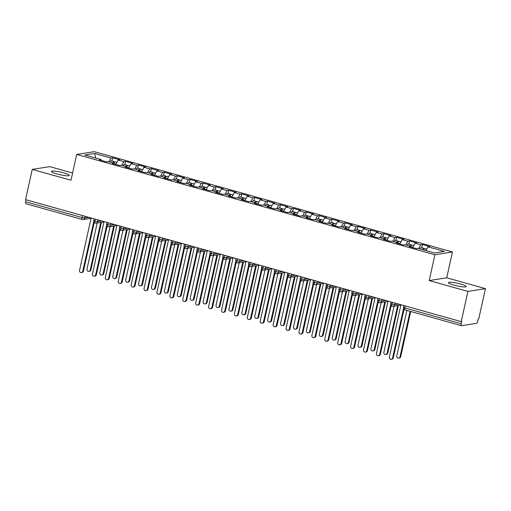 <?xml version="1.0" encoding="UTF-8"?>
<svg xmlns="http://www.w3.org/2000/svg" width="511" height="511" viewBox="0 0 511 511"><rect width="100%" height="100%" fill="white"/><g stroke="black" fill="none" stroke-linecap="round" stroke-linejoin="round"><path stroke-width="0.77" d="M56.977 173.97A9.147 1.341 12.5 0 0 69.304 175.414A9.147 1.341 12.5 0 0 63.773 172.897A9.147 1.341 12.5 0 0 51.445 171.46A9.147 1.341 12.5 0 0 56.977 173.97M453.928 285.138A9.147 1.341 12.5 0 0 466.256 286.582A9.147 1.341 12.5 0 0 460.724 284.065A9.147 1.341 12.5 0 0 448.396 282.621A9.147 1.341 12.5 0 0 453.928 285.138M485.45 288.645L446.723 277.799L429.202 280.565L467.923 291.411L485.45 288.645L478.75 318.864L478.219 318.947L477.728 321.157A2.146 0.741 105.6 0 1 476.476 323.348L461.605 325.699A2.146 0.741 105.6 0 1 461.484 325.692L405.044 309.883A2.146 0.741 105.6 0 0 405.159 309.89M72.581 173.018L49.771 166.631L32.25 169.397L25.55 199.616L461.229 321.63L467.923 291.411M452.446 251.993L94.222 151.671L76.695 154.437L434.918 254.759L452.446 251.993L446.723 277.799M112.637 157.778L110.989 158.04L94.592 153.447L84.717 155.005L101.108 159.598L99.466 159.86L106.69 161.885L108.338 161.623L114.017 163.213L112.375 163.475L119.6 165.5L121.248 165.238L126.926 166.829L125.284 167.091L132.509 169.115L134.157 168.854L139.835 170.444L138.194 170.706L145.418 172.731L147.066 172.469L152.744 174.059L151.103 174.321L158.327 176.346L159.975 176.084L165.653 177.675L164.012 177.937L171.236 179.961L172.884 179.7L178.563 181.29L176.921 181.552L184.145 183.577L185.793 183.315L191.472 184.905L189.824 185.167L197.054 187.192L198.702 186.93L204.381 188.521L202.733 188.783L209.964 190.807L211.611 190.546L217.29 192.136L215.642 192.398L222.873 194.423L224.521 194.161L230.199 195.751L228.551 196.013L235.782 198.038L237.43 197.776L243.108 199.367L241.46 199.629L248.691 201.653L250.339 201.391L256.017 202.982L254.369 203.244L261.6 205.269L263.248 205.007L268.927 206.597L267.279 206.859L274.509 208.884L276.157 208.622L281.836 210.213L280.188 210.475L287.418 212.493L289.066 212.237L294.745 213.828L293.097 214.09L300.327 216.108L301.975 215.853L307.654 217.443L306.006 217.699L313.237 219.724L314.885 219.468L320.563 221.059L318.915 221.314L326.146 223.339L327.794 223.083L333.472 224.674L331.824 224.929L339.055 226.954L340.703 226.699L346.381 228.289L344.733 228.545L351.964 230.57L353.612 230.314L359.29 231.905L357.643 232.16L364.873 234.185L366.515 233.929L372.2 235.52L370.552 235.775L377.782 237.8L379.424 237.545L385.109 239.135L383.461 239.391L390.691 241.416L392.333 241.16L398.018 242.751L396.37 243.006L403.601 245.031L405.242 244.775L410.927 246.366L409.279 246.621L416.51 248.646L418.151 248.391L434.548 252.977L444.423 251.418L428.033 246.826L429.674 246.57L422.45 244.545L420.802 244.807L415.124 243.217L416.765 242.955L409.541 240.93L407.893 241.192L402.214 239.602L403.862 239.34L396.632 237.315L394.984 237.577L389.305 235.986L390.953 235.724L383.723 233.699L382.075 233.961L376.396 232.371L378.044 232.109L370.814 230.084L369.166 230.346L363.487 228.756L365.135 228.494L357.904 226.469L356.256 226.731L350.578 225.14L352.226 224.878L344.995 222.853L343.347 223.115L337.669 221.525L339.317 221.263L332.086 219.238L330.438 219.5L324.76 217.91L326.408 217.648L319.177 215.623L317.529 215.885L311.851 214.294L313.499 214.032L306.268 212.008L304.62 212.269L298.941 210.679L300.589 210.417L293.359 208.392L291.711 208.654L286.032 207.064L287.68 206.802L280.45 204.777L278.802 205.039L273.123 203.448L274.771 203.186L267.54 201.162L265.892 201.423L260.214 199.833L261.862 199.571L254.631 197.546L252.983 197.808L247.305 196.218L248.953 195.956L241.722 193.931L240.074 194.193L234.396 192.602L236.044 192.34L228.813 190.316L227.171 190.577L221.487 188.987L223.135 188.725L215.904 186.7L214.262 186.962L208.577 185.372L210.225 185.11L202.995 183.085L201.353 183.347L195.668 181.756L197.316 181.494L190.086 179.47L188.444 179.731L182.759 178.141L184.407 177.879L177.176 175.854L175.535 176.116L169.85 174.526L171.498 174.264L164.267 172.239L162.626 172.501L156.941 170.91L158.589 170.648L151.358 168.624L149.717 168.886L144.038 167.295L145.68 167.033L138.449 165.008L136.807 165.27L131.129 163.68L132.771 163.418L125.546 161.393L123.898 161.655L118.22 160.064L119.861 159.802L112.637 157.778L111.928 160.978M118.22 160.064L115.729 164.414M123.898 161.655L121.765 165.385M101.108 159.598L101.242 160.358M131.129 163.68L128.638 168.03M136.807 165.27L134.674 169M114.017 163.213L114.151 163.974M144.038 167.295L141.547 171.645M149.717 168.886L147.583 172.616M126.926 166.829L127.06 167.589M156.941 170.91L154.456 175.26M162.626 172.501L160.492 176.231M139.835 170.444L139.969 171.204M169.85 174.526L167.365 178.876M175.535 176.116L173.401 179.846M152.744 174.059L152.878 174.819M182.759 178.141L180.274 182.491M188.444 179.731L186.311 183.462M165.653 177.675L165.788 178.435M195.668 181.756L193.184 186.106M201.353 183.347L199.22 187.077M178.563 181.29L178.697 182.05M208.577 185.372L206.093 189.722M214.262 186.962L212.129 190.692M191.472 184.905L191.606 185.665M221.487 188.987L219.002 193.337M227.171 190.577L225.038 194.308M204.381 188.521L204.515 189.281M234.396 192.602L231.911 196.952M240.074 194.193L237.947 197.923M217.29 192.136L217.424 192.896M247.305 196.218L244.82 200.568M252.983 197.808L250.856 201.538M230.199 195.751L230.333 196.511M260.214 199.833L257.729 204.183M265.892 201.423L263.765 205.154M243.108 199.367L243.242 200.127M273.123 203.448L270.638 207.798M278.802 205.039L276.675 208.763M256.017 202.982L256.152 203.742M286.032 207.064L283.548 211.413M291.711 208.654L289.584 212.378M268.927 206.597L269.061 207.357M298.941 210.679L296.457 215.029M304.62 212.269L302.493 215.993M281.836 210.213L281.97 210.966M311.851 214.294L309.366 218.644M317.529 215.885L315.402 219.609M294.745 213.828L294.879 214.582M324.76 217.91L322.275 222.259M330.438 219.5L328.305 223.224M307.654 217.443L307.782 218.197M337.669 221.525L335.184 225.875M343.347 223.115L341.214 226.839M320.563 221.059L320.691 221.812M350.578 225.14L348.093 229.49M356.256 226.731L354.123 230.455M333.472 224.674L333.6 225.428M363.487 228.756L361.002 233.105M369.166 230.346L367.032 234.07M346.381 228.289L346.509 229.043M376.396 232.371L373.905 236.721M382.075 233.961L379.941 237.685M359.29 231.905L359.418 232.658M389.305 235.986L386.814 240.336M394.984 237.577L392.85 241.301M372.2 235.52L372.327 236.274M402.214 239.602L399.723 243.945M407.893 241.192L405.76 244.916M385.109 239.135L385.237 239.889M415.124 243.217L412.633 247.56M420.802 244.807L418.669 248.531M398.018 242.751L398.146 243.504M405.261 305.955L404.821 307.948L461.267 323.75L461.759 321.547L461.229 321.63M461.267 323.75A2.146 0.741 105.6 0 0 461.484 325.692M428.033 246.826L425.899 250.556M410.927 246.366L411.055 247.12M25.927 203.685A2.146 0.741 -74.4 0 1 25.812 203.678A2.146 0.741 -74.4 0 1 25.595 201.743L26.035 199.75M429.202 280.565L434.918 254.759M32.25 169.397L70.978 180.242L76.695 154.437M94.592 153.447L95.749 158.097M110.989 158.04L108.856 161.77M422.45 244.545L421.741 247.739M394.952 303.068L394.581 304.728A2.146 1.987 81 0 1 392.186 306.255A2.146 0.741 -74.4 0 1 392.071 306.249A2.146 0.741 -74.4 0 1 391.848 304.313L392.288 302.327M398.612 304.096L394.581 304.728L390.615 303.738C390.251 304.588 390.73 305.418 392.058 306.249A2.146 0.741 -74.4 0 1 392.058 306.249A2.146 2.146 0 0 0 392.978 306.306L400.886 305.054M409.541 240.93L408.832 244.124M396.632 237.315L395.923 240.509M383.723 233.699L383.014 236.893M370.814 230.084L370.105 233.278M357.904 226.469L357.195 229.663M344.995 222.853L344.286 226.047M332.086 219.238L331.377 222.432M319.177 215.623L318.468 218.823M306.268 212.008L305.559 215.208M293.359 208.392L292.65 211.592M280.45 204.777L279.741 207.977M267.54 201.162L266.831 204.362M254.631 197.546L253.922 200.746M241.722 193.931L241.013 197.131M228.813 190.316L228.104 193.516M215.904 186.7L215.195 189.9M202.995 183.085L202.286 186.285M190.086 179.47L189.377 182.67M177.176 175.854L176.467 179.054M164.267 172.239L163.558 175.439M151.358 168.624L150.656 171.824M138.449 165.008L137.746 168.208M125.546 161.393L124.837 164.593M382.043 299.452L381.672 301.113A2.146 1.987 81 0 1 379.277 302.64A2.146 0.741 -74.4 0 1 379.162 302.633A2.146 0.741 -74.4 0 1 378.938 300.698L379.379 298.711M385.703 300.481L381.672 301.113L377.706 300.123C377.342 300.973 377.821 301.809 379.149 302.633A2.146 0.741 -74.4 0 1 379.149 302.633A2.146 2.146 0 0 0 380.069 302.691L387.977 301.439M369.134 295.837L368.763 297.498A2.146 1.987 81 0 1 366.368 299.024A2.146 0.741 -74.4 0 1 366.253 299.018A2.146 0.741 -74.4 0 1 366.24 299.018A2.146 0.741 -74.4 0 1 366.029 297.083L366.47 295.096M356.224 292.222L355.854 293.882A2.146 1.987 81 0 1 353.459 295.409A2.146 0.741 -74.4 0 1 353.344 295.403A2.146 0.741 -74.4 0 1 353.331 295.403A2.146 0.741 -74.4 0 1 353.12 293.467L353.561 291.481M343.315 288.606L342.945 290.267A2.146 1.987 81 0 1 340.55 291.794A2.146 0.741 -74.4 0 1 340.435 291.787A2.146 0.741 -74.4 0 1 340.211 289.852L340.652 287.865M346.975 289.635L342.945 290.267L338.985 289.283C338.614 290.127 339.093 290.963 340.422 291.787A2.146 0.741 -74.4 0 1 340.422 291.787A2.146 2.146 0 0 0 341.342 291.845L349.249 290.599M330.406 284.991L330.036 286.652A2.146 1.987 81 0 1 327.64 288.178A2.146 0.741 -74.4 0 1 327.525 288.178A2.146 0.741 -74.4 0 1 327.302 286.237L327.749 284.25M334.066 286.019L330.036 286.652L326.075 285.668C325.705 286.511 326.184 287.348 327.513 288.172A2.146 0.741 -74.4 0 1 327.513 288.172A2.146 2.146 0 0 0 328.439 288.23L336.34 286.984M317.497 281.376L317.127 283.037A2.146 1.987 81 0 1 314.731 284.563A2.146 0.741 -74.4 0 1 314.616 284.563A2.146 0.741 -74.4 0 1 314.399 282.621L314.84 280.635M321.157 282.404L317.127 283.037L313.166 282.053C312.796 282.896 313.275 283.733 314.604 284.557A2.146 0.741 -74.4 0 1 314.604 284.557A2.146 2.146 0 0 0 315.53 284.614L323.431 283.369M304.588 277.76L304.217 279.421A2.146 1.987 81 0 1 301.822 280.948A2.146 0.741 -74.4 0 1 301.707 280.948A2.146 0.741 -74.4 0 1 301.694 280.941A2.146 0.741 -74.4 0 1 301.49 279.006L301.931 277.019M291.679 274.145L291.308 275.806A2.146 1.987 81 0 1 288.913 277.339A2.146 0.741 -74.4 0 1 288.798 277.332A2.146 0.741 -74.4 0 1 288.785 277.326A2.146 0.741 -74.4 0 1 288.581 275.391L289.022 273.404M278.77 270.53L278.399 272.191A2.146 1.987 81 0 1 276.004 273.724A2.146 0.741 -74.4 0 1 275.889 273.717A2.146 0.741 -74.4 0 1 275.672 271.775L276.112 269.789M282.43 271.558L278.399 272.191L274.439 271.207C274.068 272.05 274.548 272.887 275.876 273.711A2.146 0.741 -74.4 0 1 275.876 273.711A2.146 2.146 0 0 0 276.802 273.768L284.704 272.523M265.861 266.914L265.496 268.575A2.146 1.987 81 0 1 263.101 270.108A2.146 0.741 -74.4 0 1 262.98 270.102A2.146 0.741 -74.4 0 1 262.763 268.16L263.203 266.174M269.521 267.943L265.496 268.575L261.53 267.592C261.159 268.435 261.638 269.271 262.973 270.095A2.146 0.741 -74.4 0 1 262.973 270.095A2.146 2.146 0 0 0 263.893 270.153L271.795 268.907M252.951 263.299L252.587 264.96A2.146 1.987 81 0 1 250.192 266.493A2.146 0.741 -74.4 0 1 250.071 266.487A2.146 0.741 -74.4 0 1 249.853 264.545L250.294 262.558M256.611 264.328L252.587 264.96L248.621 263.976C248.25 264.819 248.729 265.656 250.064 266.48A2.146 0.741 -74.4 0 1 250.064 266.48A2.146 2.146 0 0 0 250.984 266.538L258.885 265.292M240.042 259.684L239.678 261.345A2.146 1.987 81 0 1 237.283 262.878A2.146 0.741 -74.4 0 1 237.161 262.871A2.146 0.741 -74.4 0 1 236.944 260.929L237.385 258.943M243.702 260.712L239.678 261.345L235.712 260.361C235.341 261.204 235.82 262.041 237.155 262.865A2.146 0.741 -74.4 0 1 237.155 262.865A2.146 2.146 0 0 0 238.075 262.922L245.976 261.677M227.133 256.068L226.769 257.729A2.146 1.987 81 0 1 224.374 259.262A2.146 0.741 -74.4 0 1 224.252 259.256A2.146 0.741 -74.4 0 1 224.246 259.249A2.146 0.741 -74.4 0 1 224.035 257.314L224.476 255.328M214.224 252.46L213.86 254.114A2.146 1.987 81 0 1 211.465 255.647A2.146 0.741 -74.4 0 1 211.343 255.641A2.146 0.741 -74.4 0 1 211.126 253.699L211.567 251.712M217.884 253.482L213.86 254.114L209.893 253.13C209.523 253.973 210.002 254.81 211.337 255.634A2.146 0.741 -74.4 0 1 211.337 255.634A2.146 2.146 0 0 0 212.257 255.692L220.158 254.446M201.315 248.844L200.951 250.505A2.146 1.987 81 0 1 198.555 252.032A2.146 0.741 -74.4 0 1 198.434 252.025A2.146 0.741 -74.4 0 1 198.217 250.083L198.658 248.097M204.975 249.866L200.951 250.505L196.984 249.515C196.614 250.358 197.093 251.195 198.428 252.019A2.146 0.741 -74.4 0 1 198.428 252.019A2.146 2.146 0 0 0 199.347 252.076L207.249 250.831M188.406 245.229L188.042 246.89A2.146 1.987 81 0 1 185.646 248.416A2.146 0.741 -74.4 0 1 185.525 248.41A2.146 0.741 -74.4 0 1 185.308 246.468L185.749 244.482M192.066 246.251L188.042 246.89L184.075 245.9C183.705 246.743 184.184 247.58 185.519 248.403A2.146 0.741 -74.4 0 1 185.519 248.403A2.146 2.146 0 0 0 186.438 248.461L194.34 247.215M175.497 241.614L175.132 243.274A2.146 1.987 81 0 1 172.737 244.801A2.146 0.741 -74.4 0 1 172.616 244.795A2.146 0.741 -74.4 0 1 172.399 242.853L172.839 240.866M179.157 242.636L175.132 243.274L171.166 242.284C170.795 243.127 171.281 243.964 172.609 244.788A2.146 0.741 -74.4 0 1 172.609 244.788A2.146 2.146 0 0 0 173.529 244.846L181.431 243.6M162.587 237.998L162.223 239.659A2.146 1.987 81 0 1 159.828 241.186A2.146 0.741 -74.4 0 1 159.707 241.179A2.146 0.741 -74.4 0 1 159.7 241.173A2.146 0.741 -74.4 0 1 159.489 239.237L159.93 237.251M149.678 234.383L149.314 236.044A2.146 1.987 81 0 1 146.919 237.57A2.146 0.741 -74.4 0 1 146.798 237.564A2.146 0.741 -74.4 0 1 146.58 235.622L147.021 233.636M153.338 235.405L149.314 236.044L145.348 235.054C144.977 235.897 145.463 236.734 146.791 237.558A2.146 0.741 -74.4 0 1 146.791 237.558A2.146 2.146 0 0 0 147.711 237.615L155.612 236.369M136.776 230.768L136.405 232.428A2.146 1.987 81 0 1 134.01 233.955A2.146 0.741 -74.4 0 1 133.888 233.949A2.146 0.741 -74.4 0 1 133.671 232.007L134.112 230.02M140.429 231.79L136.405 232.428L132.438 231.438C132.068 232.281 132.553 233.118 133.882 233.942A2.146 0.741 -74.4 0 1 133.882 233.942A2.146 2.146 0 0 0 134.802 234L142.703 232.754M123.866 227.152L123.496 228.813A2.146 1.987 81 0 1 121.101 230.34A2.146 0.741 -74.4 0 1 120.979 230.333A2.146 0.741 -74.4 0 1 120.762 228.391L121.203 226.405M127.52 228.174L123.496 228.813L119.529 227.823C119.159 228.666 119.644 229.503 120.973 230.327A2.146 0.741 -74.4 0 1 120.973 230.327A2.146 2.146 0 0 0 121.893 230.384L129.794 229.139M110.957 223.537L110.587 225.198A2.146 1.987 81 0 1 108.191 226.724A2.146 0.741 -74.4 0 1 108.07 226.718A2.146 0.741 -74.4 0 1 107.853 224.776L108.294 222.79M114.617 224.559L110.587 225.198L106.62 224.208C106.25 225.051 106.735 225.888 108.064 226.718A2.146 0.741 -74.4 0 1 108.064 226.718A2.146 2.146 0 0 0 108.984 226.769L116.885 225.523M98.048 219.922L97.678 221.582A2.146 1.987 81 0 1 95.282 223.109A2.146 0.741 -74.4 0 1 95.161 223.103A2.146 0.741 -74.4 0 1 95.155 223.103A2.146 0.741 -74.4 0 1 94.944 221.161L95.385 219.174M400.95 304.748L389.344 357.112A1.788 1.654 -99 0 0 391.234 359.329A1.788 1.654 -99 0 0 392.569 358.019L393.259 357.911A1.788 1.654 81 0 1 391.924 359.22L391.234 359.329M404.041 309.27L393.259 357.911M403.562 308.427L392.569 358.019M422.667 249.649A2.855 0.99 -74.4 0 1 423.791 248.352A2.855 0.99 -74.4 0 1 423.951 248.359L421.236 247.599A2.855 0.99 105.6 0 0 421.083 247.592A2.855 0.99 105.6 0 0 419.959 248.895M423.951 248.359A2.855 0.99 -74.4 0 1 424.341 248.946M423.702 249.943A2.855 0.99 -74.4 0 1 424.826 248.64A2.855 0.99 -74.4 0 1 424.986 248.653L426.711 249.132M400.004 356.844L400.694 356.735A1.788 1.654 81 0 1 399.359 358.045L398.669 358.154A1.788 1.654 -99 0 0 400.004 356.844L410.103 311.301M406.871 310.401L396.779 355.937A1.788 1.654 -99 0 0 398.669 358.154M400.694 356.735L410.729 311.48M388.041 301.132L376.435 353.497A1.788 1.654 -99 0 0 378.325 355.713A1.788 1.654 -99 0 0 379.66 354.404L380.35 354.295A1.788 1.654 81 0 1 379.015 355.605L378.325 355.713M391.132 305.661L380.35 354.295M390.653 304.812L379.66 354.404M375.131 297.517L363.525 349.882A1.788 1.654 -99 0 0 365.416 352.098A1.788 1.654 -99 0 0 366.751 350.789L367.441 350.68A1.788 1.654 81 0 1 366.106 351.99L365.416 352.098M378.223 302.046L367.441 350.68M377.744 301.196L366.751 350.789M362.222 293.902L350.616 346.266A1.788 1.654 -99 0 0 352.507 348.483A1.788 1.654 -99 0 0 353.842 347.173L354.532 347.065A1.788 1.654 81 0 1 353.197 348.374L352.507 348.483M365.314 298.43L354.532 347.065M364.835 297.581L353.842 347.173M349.313 290.286L337.707 342.651A1.788 1.654 -99 0 0 339.598 344.868A1.788 1.654 -99 0 0 340.933 343.558L341.623 343.449A1.788 1.654 81 0 1 340.288 344.759L339.598 344.868M352.405 294.815L341.623 343.449M351.926 293.966L340.933 343.558M409.758 246.04A2.855 0.99 -74.4 0 1 410.882 244.737A2.855 0.99 -74.4 0 1 411.042 244.743L408.334 243.983A2.855 0.99 105.6 0 0 408.174 243.977A2.855 0.99 105.6 0 0 407.05 245.28M411.042 244.743A2.855 0.99 -74.4 0 1 411.438 245.331M410.793 246.328A2.855 0.99 -74.4 0 1 411.917 245.025A2.855 0.99 -74.4 0 1 412.077 245.037L413.801 245.516M387.095 353.229L387.785 353.12A1.788 1.654 81 0 1 386.45 354.43L385.76 354.538A1.788 1.654 -99 0 0 387.095 353.229L397.66 305.565M394.109 306.127L383.87 352.322A1.788 1.654 -99 0 0 385.76 354.538M387.785 353.12L398.35 305.457M396.849 242.425A2.855 0.99 -74.4 0 1 397.973 241.122A2.855 0.99 -74.4 0 1 398.133 241.128L395.425 240.368A2.855 0.99 105.6 0 0 395.265 240.362A2.855 0.99 105.6 0 0 394.141 241.665M398.133 241.128A2.855 0.99 -74.4 0 1 398.529 241.716M397.884 242.712A2.855 0.99 -74.4 0 1 399.008 241.409A2.855 0.99 -74.4 0 1 399.168 241.422L400.892 241.901M374.186 349.613L374.876 349.505A1.788 1.654 81 0 1 373.541 350.814L372.851 350.923A1.788 1.654 -99 0 0 374.186 349.613L384.751 301.95M381.2 302.512L370.96 348.706A1.788 1.654 -99 0 0 372.851 350.923M374.876 349.505L385.441 301.841M383.94 238.809A2.855 0.99 -74.4 0 1 385.064 237.506A2.855 0.99 -74.4 0 1 385.224 237.513L382.515 236.753A2.855 0.99 105.6 0 0 382.356 236.746A2.855 0.99 105.6 0 0 381.232 238.049M385.224 237.513A2.855 0.99 -74.4 0 1 385.62 238.1M384.975 239.097A2.855 0.99 -74.4 0 1 386.099 237.794A2.855 0.99 -74.4 0 1 386.259 237.807L387.983 238.286M361.277 345.998L361.967 345.89A1.788 1.654 81 0 1 360.632 347.199L359.942 347.308A1.788 1.654 -99 0 0 361.277 345.998L371.842 298.335M368.29 298.897L358.051 345.091A1.788 1.654 -99 0 0 359.942 347.308M361.967 345.89L372.532 298.226M371.031 235.194A2.855 0.99 -74.4 0 1 372.155 233.891A2.855 0.99 -74.4 0 1 372.315 233.897L369.606 233.137A2.855 0.99 105.6 0 0 369.447 233.131A2.855 0.99 105.6 0 0 368.322 234.434M372.315 233.897A2.855 0.99 -74.4 0 1 372.711 234.485M372.065 235.482A2.855 0.99 -74.4 0 1 373.19 234.179A2.855 0.99 -74.4 0 1 373.349 234.191L375.08 234.67M348.368 342.383L349.058 342.274A1.788 1.654 81 0 1 347.723 343.584L347.033 343.692A1.788 1.654 -99 0 0 348.368 342.383L358.933 294.719M355.381 295.281L345.142 341.476A1.788 1.654 -99 0 0 347.033 343.692M349.058 342.274L359.623 294.611M336.404 286.671L324.798 339.036A1.788 1.654 -99 0 0 326.689 341.252A1.788 1.654 -99 0 0 328.024 339.943L328.714 339.834A1.788 1.654 81 0 1 327.379 341.144L326.689 341.252M339.496 291.2L328.714 339.834M339.017 290.35L328.024 339.943M358.122 231.579A2.855 0.99 -74.4 0 1 359.246 230.276A2.855 0.99 -74.4 0 1 359.405 230.282L356.697 229.528A2.855 0.99 105.6 0 0 356.537 229.516A2.855 0.99 105.6 0 0 355.413 230.819M359.405 230.282A2.855 0.99 -74.4 0 1 359.801 230.87M359.156 231.866A2.855 0.99 -74.4 0 1 360.281 230.563A2.855 0.99 -74.4 0 1 360.44 230.576L362.171 231.055M335.459 338.767L336.149 338.659A1.788 1.654 81 0 1 334.814 339.968L334.124 340.077A1.788 1.654 -99 0 0 335.459 338.767L346.024 291.104M342.472 291.666L332.233 337.867A1.788 1.654 -99 0 0 334.124 340.077M336.149 338.659L346.72 290.995M323.495 283.056L311.889 335.42A1.788 1.654 -99 0 0 313.78 337.637A1.788 1.654 -99 0 0 315.115 336.327L315.804 336.219A1.788 1.654 81 0 1 314.469 337.528L313.78 337.637M326.586 287.584L315.804 336.219M326.107 286.735L315.115 336.327M310.586 279.44L298.98 331.805A1.788 1.654 -99 0 0 300.87 334.022A1.788 1.654 -99 0 0 302.205 332.712L302.895 332.604A1.788 1.654 81 0 1 301.56 333.913L300.87 334.022M313.677 283.969L302.895 332.604M313.198 283.12L302.205 332.712M297.683 275.825L286.071 328.19A1.788 1.654 -99 0 0 287.961 330.406A1.788 1.654 -99 0 0 289.296 329.097L289.986 328.988A1.788 1.654 81 0 1 288.651 330.298L287.961 330.406M300.768 280.354L289.986 328.988M300.289 279.504L289.296 329.097M345.212 227.963A2.855 0.99 -74.4 0 1 346.337 226.66A2.855 0.99 -74.4 0 1 346.496 226.667L343.788 225.913A2.855 0.99 105.6 0 0 343.628 225.9A2.855 0.99 105.6 0 0 342.504 227.203M346.496 226.667A2.855 0.99 -74.4 0 1 346.892 227.254M346.247 228.251A2.855 0.99 -74.4 0 1 347.371 226.948A2.855 0.99 -74.4 0 1 347.531 226.961L349.262 227.446M322.55 335.152L323.239 335.044A1.788 1.654 81 0 1 321.904 336.353L321.215 336.468A1.788 1.654 -99 0 0 322.55 335.152L333.115 287.489M329.563 288.051L319.324 334.251A1.788 1.654 -99 0 0 321.215 336.468M323.239 335.044L333.811 287.38M332.303 224.348A2.855 0.99 -74.4 0 1 333.428 223.045A2.855 0.99 -74.4 0 1 333.587 223.052L330.879 222.298A2.855 0.99 105.6 0 0 330.719 222.285A2.855 0.99 105.6 0 0 329.595 223.588M333.587 223.052A2.855 0.99 -74.4 0 1 333.983 223.639M333.338 224.636A2.855 0.99 -74.4 0 1 334.462 223.333A2.855 0.99 -74.4 0 1 334.622 223.345L336.353 223.831M309.64 331.537L310.33 331.428A1.788 1.654 81 0 1 308.995 332.738L308.305 332.853A1.788 1.654 -99 0 0 309.64 331.537L320.212 283.873M316.654 284.435L306.415 330.636A1.788 1.654 -99 0 0 308.305 332.853M310.33 331.428L320.902 283.765M319.394 220.733A2.855 0.99 -74.4 0 1 320.518 219.43A2.855 0.99 -74.4 0 1 320.678 219.436L317.97 218.682A2.855 0.99 105.6 0 0 317.81 218.67A2.855 0.99 105.6 0 0 316.686 219.973M320.678 219.436A2.855 0.99 -74.4 0 1 321.074 220.024M320.429 221.02A2.855 0.99 -74.4 0 1 321.553 219.717A2.855 0.99 -74.4 0 1 321.713 219.73L323.444 220.215M296.731 327.921L297.421 327.813A1.788 1.654 81 0 1 296.086 329.129L295.396 329.237A1.788 1.654 -99 0 0 296.731 327.921L307.303 280.258M303.745 280.82L293.506 327.021A1.788 1.654 -99 0 0 295.396 329.237M297.421 327.813L307.992 280.149M284.774 272.21L273.161 324.574A1.788 1.654 -99 0 0 275.052 326.791A1.788 1.654 -99 0 0 276.387 325.481L277.077 325.373A1.788 1.654 81 0 1 275.742 326.682L275.052 326.791M287.859 276.738L277.077 325.373M287.38 275.889L276.387 325.481M306.485 217.118A2.855 0.99 -74.4 0 1 307.609 215.814A2.855 0.99 -74.4 0 1 307.769 215.821L305.061 215.067A2.855 0.99 105.6 0 0 304.901 215.054A2.855 0.99 105.6 0 0 303.777 216.357M307.769 215.821A2.855 0.99 -74.4 0 1 308.165 216.409M307.52 217.405A2.855 0.99 -74.4 0 1 308.644 216.108A2.855 0.99 -74.4 0 1 308.804 216.115L310.535 216.6M283.822 324.306L284.512 324.198A1.788 1.654 81 0 1 283.177 325.513L282.487 325.622A1.788 1.654 -99 0 0 283.822 324.306L294.393 276.643M290.842 277.205L280.596 323.406A1.788 1.654 -99 0 0 282.487 325.622M284.512 324.198L295.083 276.534M271.865 268.601L260.252 320.959A1.788 1.654 -99 0 0 262.143 323.176A1.788 1.654 -99 0 0 263.478 321.866L264.174 321.758A1.788 1.654 81 0 1 262.833 323.067L262.143 323.176M274.95 273.123L264.174 321.758M274.477 272.274L263.478 321.866M293.576 213.502A2.855 0.99 -74.4 0 1 294.7 212.199A2.855 0.99 -74.4 0 1 294.86 212.206L292.151 211.452A2.855 0.99 105.6 0 0 291.992 211.439A2.855 0.99 105.6 0 0 290.868 212.742M294.86 212.206A2.855 0.99 -74.4 0 1 295.256 212.793M294.611 213.79A2.855 0.99 -74.4 0 1 295.735 212.493A2.855 0.99 -74.4 0 1 295.895 212.499L297.626 212.985M270.913 320.691L271.603 320.582A1.788 1.654 81 0 1 270.268 321.898L269.578 322.007A1.788 1.654 -99 0 0 270.913 320.691L281.484 273.027M277.933 273.589L267.687 319.79A1.788 1.654 -99 0 0 269.578 322.007M271.603 320.582L282.174 272.919M258.956 264.985L247.343 317.344A1.788 1.654 -99 0 0 249.234 319.56A1.788 1.654 -99 0 0 250.569 318.251L251.265 318.142A1.788 1.654 81 0 1 249.93 319.452L249.234 319.56M262.047 269.508L251.265 318.142M261.568 268.658L250.569 318.251M280.667 209.887A2.855 0.99 -74.4 0 1 281.791 208.584A2.855 0.99 -74.4 0 1 281.951 208.597L279.242 207.836A2.855 0.99 105.6 0 0 279.083 207.824A2.855 0.99 105.6 0 0 277.958 209.127M281.951 208.597A2.855 0.99 -74.4 0 1 282.347 209.178M281.702 210.174A2.855 0.99 -74.4 0 1 282.826 208.878A2.855 0.99 -74.4 0 1 282.985 208.884L284.716 209.369M258.004 317.076L258.694 316.967A1.788 1.654 81 0 1 257.359 318.283L256.669 318.391A1.788 1.654 -99 0 0 258.004 317.076L268.575 269.412M265.024 269.974L254.778 316.175A1.788 1.654 -99 0 0 256.669 318.391M258.694 316.967L269.265 269.303M246.047 261.37L234.434 313.728A1.788 1.654 -99 0 0 236.325 315.945A1.788 1.654 -99 0 0 237.66 314.635L238.356 314.527A1.788 1.654 81 0 1 237.021 315.836L236.325 315.945M249.138 265.892L238.356 314.527M248.659 265.049L237.66 314.635M267.758 206.272A2.855 0.99 -74.4 0 1 268.882 204.968A2.855 0.99 -74.4 0 1 269.041 204.981L266.333 204.221A2.855 0.99 105.6 0 0 266.174 204.208A2.855 0.99 105.6 0 0 265.049 205.511M269.041 204.981A2.855 0.99 -74.4 0 1 269.438 205.563M268.792 206.559A2.855 0.99 -74.4 0 1 269.917 205.262A2.855 0.99 -74.4 0 1 270.076 205.269L271.807 205.754M245.095 313.46L245.791 313.352A1.788 1.654 81 0 1 244.45 314.667L243.76 314.776A1.788 1.654 -99 0 0 245.095 313.46L255.666 265.797M252.115 266.359L241.869 312.56A1.788 1.654 -99 0 0 243.76 314.776M245.791 313.352L256.356 265.688M233.137 257.755L221.525 310.113A1.788 1.654 -99 0 0 223.422 312.33A1.788 1.654 -99 0 0 224.757 311.02L225.447 310.912A1.788 1.654 81 0 1 224.112 312.221L223.422 312.33M236.229 262.277L225.447 310.912M235.75 261.434L224.757 311.02M254.855 202.656A2.855 0.99 -74.4 0 1 255.973 201.353A2.855 0.99 -74.4 0 1 256.132 201.366L253.424 200.606A2.855 0.99 105.6 0 0 253.264 200.593A2.855 0.99 105.6 0 0 252.14 201.896M256.132 201.366A2.855 0.99 -74.4 0 1 256.528 201.947M255.883 202.944A2.855 0.99 -74.4 0 1 257.007 201.647A2.855 0.99 -74.4 0 1 257.167 201.653L258.898 202.139M232.186 309.845L232.882 309.736A1.788 1.654 81 0 1 231.547 311.052L230.851 311.161A1.788 1.654 -99 0 0 232.186 309.845L242.757 262.181M239.205 262.743L228.96 308.944A1.788 1.654 -99 0 0 230.851 311.161M232.882 309.736L243.447 262.073M220.228 254.139L208.616 306.498A1.788 1.654 -99 0 0 210.513 308.714A1.788 1.654 -99 0 0 211.848 307.405L212.538 307.296A1.788 1.654 81 0 1 211.203 308.606L210.513 308.714M223.32 258.662L212.538 307.296M222.841 257.819L211.848 307.405M241.946 199.041A2.855 0.99 -74.4 0 1 243.07 197.738A2.855 0.99 -74.4 0 1 243.223 197.751L240.515 196.99A2.855 0.99 105.6 0 0 240.355 196.984A2.855 0.99 105.6 0 0 239.231 198.281M243.223 197.751A2.855 0.99 -74.4 0 1 243.619 198.332M242.974 199.328A2.855 0.99 -74.4 0 1 244.098 198.032A2.855 0.99 -74.4 0 1 244.258 198.038L245.989 198.524M219.283 306.23L219.973 306.121A1.788 1.654 81 0 1 218.638 307.437L217.942 307.545A1.788 1.654 -99 0 0 219.283 306.23L229.848 258.566M226.296 259.128L216.051 305.329A1.788 1.654 -99 0 0 217.942 307.545M219.973 306.121L230.538 258.457M207.319 250.524L195.707 302.882A1.788 1.654 -99 0 0 197.604 305.099A1.788 1.654 -99 0 0 198.939 303.79L199.629 303.681A1.788 1.654 81 0 1 198.294 304.99L197.604 305.099M210.411 255.046L199.629 303.681M209.932 254.203L198.939 303.79M229.037 195.426A2.855 0.99 -74.4 0 1 230.161 194.123A2.855 0.99 -74.4 0 1 230.314 194.135L227.606 193.375A2.855 0.99 105.6 0 0 227.446 193.369A2.855 0.99 105.6 0 0 226.322 194.665M230.314 194.135A2.855 0.99 -74.4 0 1 230.71 194.717M230.065 195.713A2.855 0.99 -74.4 0 1 231.189 194.416A2.855 0.99 -74.4 0 1 231.349 194.423L233.08 194.908M206.374 302.614L207.064 302.506A1.788 1.654 81 0 1 205.729 303.821L205.039 303.93A1.788 1.654 -99 0 0 206.374 302.614L216.939 254.951M213.387 255.513L203.142 301.714A1.788 1.654 -99 0 0 205.039 303.93M207.064 302.506L217.629 254.842M194.41 246.909L182.797 299.267A1.788 1.654 -99 0 0 184.695 301.484A1.788 1.654 -99 0 0 186.03 300.174L186.719 300.066A1.788 1.654 81 0 1 185.384 301.375L184.695 301.484M197.501 251.431L186.719 300.066M197.022 250.588L186.03 300.174M216.127 191.81A2.855 0.99 -74.4 0 1 217.252 190.507A2.855 0.99 -74.4 0 1 217.405 190.52L214.697 189.76A2.855 0.99 105.6 0 0 214.537 189.753A2.855 0.99 105.6 0 0 213.413 191.05M217.405 190.52A2.855 0.99 -74.4 0 1 217.801 191.101M217.156 192.098A2.855 0.99 -74.4 0 1 218.28 190.801A2.855 0.99 -74.4 0 1 218.44 190.807L220.171 191.293M193.465 298.999L194.154 298.89A1.788 1.654 81 0 1 192.819 300.206L192.13 300.315A1.788 1.654 -99 0 0 193.465 298.999L204.03 251.335M200.478 251.897L190.233 298.098A1.788 1.654 -99 0 0 192.13 300.315M194.154 298.89L204.719 251.227M181.501 243.293L169.888 295.658A1.788 1.654 -99 0 0 171.785 297.868A1.788 1.654 -99 0 0 173.12 296.559L173.81 296.45A1.788 1.654 81 0 1 172.475 297.76L171.785 297.868M184.592 247.816L173.81 296.45M184.113 246.973L173.12 296.559M203.218 188.195A2.855 0.99 -74.4 0 1 204.343 186.892A2.855 0.99 -74.4 0 1 204.496 186.905L201.788 186.145A2.855 0.99 105.6 0 0 201.628 186.138A2.855 0.99 105.6 0 0 200.504 187.435M204.496 186.905A2.855 0.99 -74.4 0 1 204.892 187.486M204.247 188.482A2.855 0.99 -74.4 0 1 205.371 187.186A2.855 0.99 -74.4 0 1 205.531 187.192L207.262 187.678M180.555 295.384L181.245 295.275A1.788 1.654 81 0 1 179.91 296.591L179.22 296.699A1.788 1.654 -99 0 0 180.555 295.384L191.12 247.72M187.569 248.282L177.323 294.483A1.788 1.654 -99 0 0 179.22 296.699M181.245 295.275L191.81 247.611M168.592 239.678L156.979 292.043A1.788 1.654 -99 0 0 158.876 294.259A1.788 1.654 -99 0 0 160.211 292.944L160.901 292.835A1.788 1.654 81 0 1 159.566 294.144L158.876 294.259M171.683 244.201L160.901 292.835M171.204 243.357L160.211 292.944M190.309 184.58A2.855 0.99 -74.4 0 1 191.433 183.277A2.855 0.99 -74.4 0 1 191.593 183.289L188.878 182.529A2.855 0.99 105.6 0 0 188.719 182.523A2.855 0.99 105.6 0 0 187.594 183.819M191.593 183.289A2.855 0.99 -74.4 0 1 191.983 183.871M191.338 184.867A2.855 0.99 -74.4 0 1 192.462 183.57A2.855 0.99 -74.4 0 1 192.621 183.577L194.352 184.062M167.646 291.768L168.336 291.66A1.788 1.654 81 0 1 167.001 292.975L166.311 293.084A1.788 1.654 -99 0 0 167.646 291.768L178.211 244.105M174.66 244.667L164.414 290.868A1.788 1.654 -99 0 0 166.311 293.084M168.336 291.66L178.901 243.996M155.683 236.063L144.076 288.428A1.788 1.654 -99 0 0 145.967 290.644A1.788 1.654 -99 0 0 147.302 289.328L147.992 289.22A1.788 1.654 81 0 1 146.657 290.529L145.967 290.644M158.774 240.585L147.992 289.22M158.295 239.742L147.302 289.328M177.4 180.964A2.855 0.99 -74.4 0 1 178.524 179.661A2.855 0.99 -74.4 0 1 178.684 179.674L175.969 178.914A2.855 0.99 105.6 0 0 175.81 178.907A2.855 0.99 105.6 0 0 174.685 180.204M178.684 179.674A2.855 0.99 -74.4 0 1 179.074 180.255M178.428 181.252A2.855 0.99 -74.4 0 1 179.553 179.955A2.855 0.99 -74.4 0 1 179.712 179.961L181.443 180.447M154.737 288.153L155.427 288.044A1.788 1.654 81 0 1 154.092 289.36L153.402 289.469A1.788 1.654 -99 0 0 154.737 288.153L165.302 240.489M161.751 241.051L151.505 287.252A1.788 1.654 -99 0 0 153.402 289.469M155.427 288.044L165.992 240.381M142.773 232.448L131.167 284.812A1.788 1.654 -99 0 0 133.058 287.029A1.788 1.654 -99 0 0 134.393 285.713L135.083 285.604A1.788 1.654 81 0 1 133.748 286.92L133.058 287.029M145.865 236.97L135.083 285.604M145.386 236.127L134.393 285.713M164.491 177.349A2.855 0.99 -74.4 0 1 165.615 176.052A2.855 0.99 -74.4 0 1 165.775 176.059L163.06 175.299A2.855 0.99 105.6 0 0 162.9 175.292A2.855 0.99 105.6 0 0 161.776 176.589M165.775 176.059A2.855 0.99 -74.4 0 1 166.164 176.64M165.519 177.636A2.855 0.99 -74.4 0 1 166.643 176.34A2.855 0.99 -74.4 0 1 166.803 176.346L168.534 176.832M141.828 284.538L142.518 284.429A1.788 1.654 81 0 1 141.183 285.745L140.493 285.853A1.788 1.654 -99 0 0 141.828 284.538L152.393 236.88M148.842 237.436L138.596 283.637A1.788 1.654 -99 0 0 140.493 285.853M142.518 284.429L153.083 236.765M129.864 228.832L118.258 281.197A1.788 1.654 -99 0 0 120.149 283.413A1.788 1.654 -99 0 0 121.484 282.098L122.174 281.989A1.788 1.654 81 0 1 120.839 283.305L120.149 283.413M132.956 233.355L122.174 281.989M132.477 232.511L121.484 282.098M151.582 173.734A2.855 0.99 -74.4 0 1 152.706 172.437A2.855 0.99 -74.4 0 1 152.866 172.443L150.151 171.683A2.855 0.99 105.6 0 0 149.991 171.677A2.855 0.99 105.6 0 0 148.867 172.974M152.866 172.443A2.855 0.99 -74.4 0 1 153.255 173.025M152.61 174.021A2.855 0.99 -74.4 0 1 153.734 172.724A2.855 0.99 -74.4 0 1 153.894 172.731L155.625 173.216M128.919 280.922L129.609 280.814A1.788 1.654 81 0 1 128.274 282.129L127.584 282.238A1.788 1.654 -99 0 0 128.919 280.922L139.484 233.265M135.932 233.821L125.693 280.022A1.788 1.654 -99 0 0 127.584 282.238M129.609 280.814L140.174 233.15M116.955 225.217L105.349 277.582A1.788 1.654 -99 0 0 107.24 279.798A1.788 1.654 -99 0 0 108.575 278.482L109.265 278.374A1.788 1.654 81 0 1 107.93 279.689L107.24 279.798M120.047 229.739L109.265 278.374M119.568 228.896L108.575 278.482M138.673 170.118A2.855 0.99 -74.4 0 1 139.797 168.822A2.855 0.99 -74.4 0 1 139.957 168.828L137.242 168.068A2.855 0.99 105.6 0 0 137.082 168.062A2.855 0.99 105.6 0 0 135.958 169.358M139.957 168.828A2.855 0.99 -74.4 0 1 140.346 169.409M139.707 170.406A2.855 0.99 -74.4 0 1 140.825 169.109A2.855 0.99 -74.4 0 1 140.985 169.115L142.716 169.601M116.01 277.307L116.7 277.198A1.788 1.654 81 0 1 115.365 278.514L114.675 278.623A1.788 1.654 -99 0 0 116.01 277.307L126.575 229.65M123.023 230.206L112.784 276.406A1.788 1.654 -99 0 0 114.675 278.623M116.7 277.198L127.265 229.535M104.046 221.602L92.44 273.966A1.788 1.654 -99 0 0 94.331 276.183A1.788 1.654 -99 0 0 95.666 274.867L96.355 274.758A1.788 1.654 81 0 1 95.02 276.074L94.331 276.183M107.138 226.124L96.355 274.758M106.658 225.281L95.666 274.867M125.763 166.503A2.855 0.99 -74.4 0 1 126.888 165.206A2.855 0.99 -74.4 0 1 127.047 165.213L124.333 164.453A2.855 0.99 105.6 0 0 124.173 164.446A2.855 0.99 105.6 0 0 123.049 165.743M127.047 165.213A2.855 0.99 -74.4 0 1 127.437 165.794M126.798 166.79A2.855 0.99 -74.4 0 1 127.922 165.494A2.855 0.99 -74.4 0 1 128.076 165.5L129.807 165.986M103.101 273.692L103.79 273.583A1.788 1.654 81 0 1 102.456 274.899L101.766 275.007A1.788 1.654 -99 0 0 103.101 273.692L113.666 226.034M110.114 226.59L99.875 272.791A1.788 1.654 -99 0 0 101.766 275.007M103.79 273.583L114.355 225.926M91.137 217.986L79.531 270.351A1.788 1.654 -99 0 0 81.421 272.567A1.788 1.654 -99 0 0 82.756 271.252L83.446 271.143A1.788 1.654 81 0 1 82.111 272.459L81.421 272.567M94.228 222.509L83.446 271.143M93.749 221.665L82.756 271.252M112.854 162.888A2.855 0.99 -74.4 0 1 113.979 161.591A2.855 0.99 -74.4 0 1 114.138 161.597L111.424 160.837A2.855 0.99 105.6 0 0 111.264 160.831A2.855 0.99 105.6 0 0 110.146 162.128M114.138 161.597A2.855 0.99 -74.4 0 1 114.528 162.179M113.889 163.175A2.855 0.99 -74.4 0 1 115.013 161.878A2.855 0.99 -74.4 0 1 115.167 161.885L116.898 162.37M90.192 270.076L90.881 269.968A1.788 1.654 81 0 1 89.546 271.284L88.857 271.392A1.788 1.654 -99 0 0 90.192 270.076L100.756 222.419M97.205 222.975L86.966 269.176A1.788 1.654 -99 0 0 88.857 271.392M90.881 269.968L101.446 222.311M404.821 307.948A2.146 0.741 105.6 0 0 405.044 309.883A2.146 2.146 0 0 1 403.524 307.354L404.821 307.948M25.595 201.743L82.035 217.552L82.475 215.559M85.139 216.306L84.769 217.967A2.146 1.987 81 0 1 82.373 219.494A2.146 0.741 -74.4 0 1 82.252 219.487A2.146 0.741 -74.4 0 1 82.035 217.552L84.769 217.967L88.799 217.328M365.193 294.738L364.803 296.514L366.029 297.083L368.763 297.498L372.794 296.865M352.283 291.123L351.894 292.899L353.12 293.467L355.854 293.882L359.885 293.25M300.647 276.662L300.257 278.438L301.49 279.006L304.217 279.421L308.248 278.789M287.738 273.046L287.348 274.822L288.581 275.391L291.308 275.806L295.339 275.174M223.198 254.97L222.802 256.746L224.035 257.314L226.769 257.729L230.793 257.097M158.653 236.893L158.257 238.669L159.489 239.237L162.223 239.659L166.247 239.02M94.107 218.817L93.711 220.592L94.944 221.161L97.678 221.582L101.708 220.944M410.997 246.787L412.792 247.286M398.088 243.172L399.883 243.67M385.179 239.557L386.974 240.055M372.27 235.941L374.065 236.44M359.361 232.326L361.156 232.824M346.452 228.711L348.247 229.209M333.542 225.095L335.337 225.594M320.633 221.48L322.428 221.978M307.724 217.865L309.519 218.363M294.815 214.25L296.61 214.748M281.906 210.634L283.701 211.132M268.997 207.019L270.792 207.523M256.088 203.404L257.889 203.908M243.185 199.788L244.98 200.293M230.276 196.173L232.071 196.678M217.367 192.558L219.162 193.062M204.457 188.942L206.252 189.447M191.548 185.327L193.343 185.832M178.639 181.712L180.434 182.216M165.73 178.096L167.525 178.601M152.821 174.481L154.616 174.986M139.912 170.866L141.707 171.37M127.003 167.25L128.798 167.755M114.094 163.635L115.888 164.14M91.067 218.293L83.165 219.538A2.146 2.146 0 0 1 82.252 219.487L25.812 203.678M403.92 305.578L403.524 307.354M390.615 303.738L391.011 301.963M366.253 299.018A2.146 2.146 0 0 0 367.16 299.076L375.068 297.83M377.706 300.123L378.102 298.347M353.344 295.403A2.146 2.146 0 0 0 354.251 295.46L362.158 294.215M364.803 296.514C364.432 297.357 364.911 298.194 366.24 299.018M351.894 292.899C351.523 293.742 352.002 294.579 353.331 295.403M338.985 289.283L339.374 287.508M326.075 285.668L326.465 283.892M301.707 280.948A2.146 2.146 0 0 0 302.621 280.999L310.522 279.753M313.166 282.053L313.556 280.277M288.798 277.332A2.146 2.146 0 0 0 289.711 277.384L297.613 276.138M300.257 278.438C299.887 279.281 300.366 280.117 301.694 280.941M287.348 274.822C286.978 275.665 287.457 276.502 288.785 277.326M274.439 271.207L274.829 269.431M261.53 267.592L261.919 265.816M248.621 263.976L249.01 262.2M224.252 259.256A2.146 2.146 0 0 0 225.166 259.307L233.067 258.061M235.712 260.361L236.101 258.585M222.802 256.746C222.432 257.589 222.911 258.425 224.246 259.249M209.893 253.13L210.289 251.355M196.984 249.515L197.38 247.739M184.075 245.9L184.471 244.124M159.707 241.179A2.146 2.146 0 0 0 160.62 241.23L168.521 239.985M171.166 242.284L171.562 240.509M158.257 238.669C157.886 239.512 158.372 240.349 159.7 241.173M145.348 235.054L145.744 233.278M132.438 231.438L132.834 229.663M119.529 227.823L119.925 226.047M95.161 223.103A2.146 2.146 0 0 0 96.074 223.154L103.976 221.908M106.62 224.208L107.016 222.432M93.711 220.592C93.347 221.435 93.826 222.272 95.155 223.103"/></g></svg>
